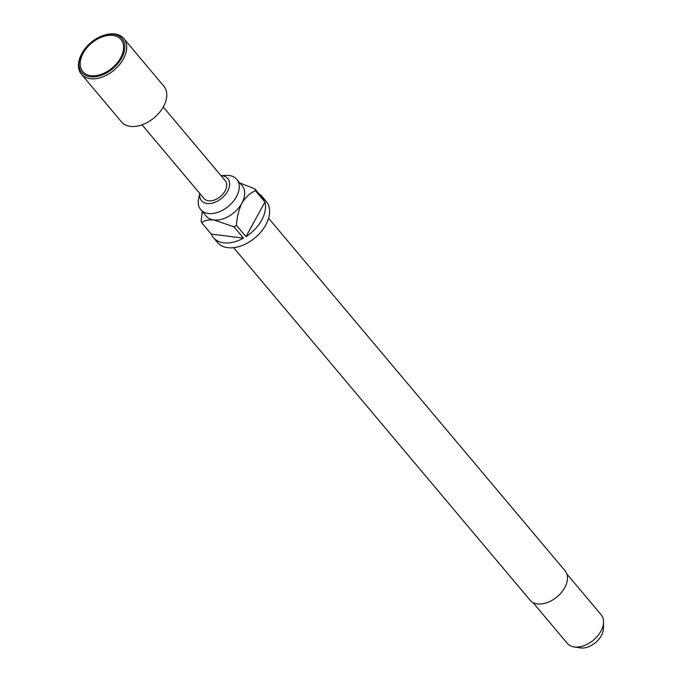 <?xml version="1.0" encoding="UTF-8"?>
<svg xmlns="http://www.w3.org/2000/svg" width="682" height="682" viewBox="0 0 682 682"><rect width="100%" height="100%" fill="white"/><g stroke="black" fill="none" stroke-linecap="round" stroke-linejoin="round"><path stroke-width="1.02" d="M120.62 57.885A24.936 16.146 -40.1 0 0 120.782 57.586A24.936 16.146 -40.1 0 0 112.769 35.413A24.936 16.146 -40.1 0 0 83.17 53.213A24.936 16.146 -40.1 0 0 100.663 74.509A24.936 16.146 -40.1 0 0 120.62 57.885M142.061 124.823L204.071 198.556A13.853 8.968 -40.1 0 0 214.472 200.005A13.853 8.968 -40.1 0 0 225.077 190.943A13.853 8.968 -40.1 0 0 225.273 180.73L163.254 106.989M81.959 53.401L81.584 54.091A27.698 17.937 -40.1 0 0 81.371 74.185L121.456 121.848A27.698 17.937 -40.1 0 0 142.257 124.746A27.698 17.937 -40.1 0 0 163.467 106.614A27.698 17.937 -40.1 0 0 163.859 86.188L123.774 38.524A27.698 17.937 -40.1 0 0 103.945 35.285L103.195 35.532A26.317 17.041 -40.1 0 0 82.13 53.085A26.317 17.041 -40.1 0 0 81.959 53.401A26.317 17.041 -40.1 0 0 90.416 76.802A26.317 17.041 -40.1 0 0 121.66 58.013A26.317 17.041 -40.1 0 0 103.195 35.532M81.371 74.185A27.698 17.937 -40.1 0 0 102.181 77.083A27.698 17.937 -40.1 0 0 123.382 58.95A27.698 17.937 -40.1 0 0 123.774 38.524M199.835 193.518A17.186 11.125 -40.1 0 0 209.775 203.551A17.186 11.125 -40.1 0 0 227.583 191.25A17.186 11.125 -40.1 0 0 221.036 175.692M199.8 193.483L198.675 198.411A23.546 15.243 -40.1 0 0 200.73 209.647A23.546 15.243 -40.1 0 0 218.411 212.111A23.546 15.243 -40.1 0 0 236.432 196.697A23.546 15.243 -40.1 0 0 236.773 179.332A23.546 15.243 -40.1 0 0 226.049 175.393L221.002 175.649M233.611 247.668L530.076 600.186A22.856 14.799 -40.1 0 0 547.237 602.573A22.856 14.799 -40.1 0 0 564.739 587.611A22.856 14.799 -40.1 0 0 565.054 570.766L268.589 218.249M532.932 602.504L567.296 643.356A22.165 14.348 -40.1 0 0 574.005 646.911A22.165 14.348 -40.1 0 0 600.902 631.174A22.165 14.348 -40.1 0 0 603.561 622.052A22.165 14.348 -40.1 0 0 601.217 614.832L566.853 573.971M574.005 646.911L580.297 647.9A17.365 11.244 -40.1 0 0 601.371 635.564A17.365 11.244 -40.1 0 0 603.459 628.42L603.561 622.052M236.773 179.332L242.204 185.794A23.546 15.243 139.9 0 1 241.871 203.159A23.546 15.243 139.9 0 1 213.781 219.954A23.546 15.243 139.9 0 1 206.16 216.109L200.73 209.647M202.392 211.215L201.096 220.908A31.858 20.631 139.9 0 0 201.736 222.792L211.25 234.097A31.858 20.631 -40.1 0 0 213.389 237.617L217.464 242.46A31.858 20.631 -40.1 0 0 241.394 245.793A31.858 20.631 -40.1 0 0 265.775 224.941A31.858 20.631 -40.1 0 0 266.227 201.454L262.152 196.604A31.858 20.631 -40.1 0 0 259.058 193.893M213.389 237.617A31.858 20.631 -40.1 0 0 243.491 238.12L233.977 226.808A31.858 20.631 139.9 0 0 236.466 225.324L245.98 236.628A31.858 20.631 -40.1 0 0 261.7 220.098A31.858 20.631 -40.1 0 0 264.94 202L255.426 190.696A31.858 20.631 139.9 0 0 254.778 188.812L264.292 200.124A31.858 20.631 -40.1 0 0 262.152 196.604M236.466 225.324C236.884 217.362 238.683 209.979 241.871 203.159C245.682 197.158 250.2 193.006 255.426 190.696M245.98 236.628L264.94 202M254.778 188.812L240.456 183.236M211.25 234.097L243.491 238.12M201.736 222.792C204.123 220.542 208.138 219.604 213.781 219.954L233.977 226.808"/></g></svg>
